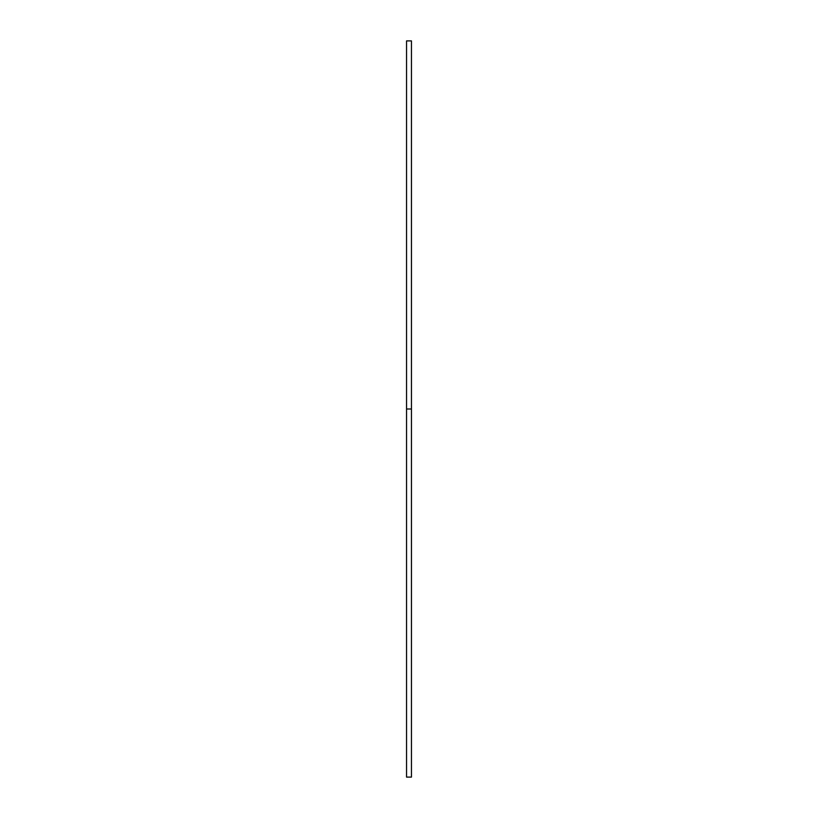 <?xml version="1.0" encoding="UTF-8"?>
<svg xmlns="http://www.w3.org/2000/svg" width="818" height="818" viewBox="0 0 818 818"><rect width="100%" height="100%" fill="white"/><g stroke="black" fill="none" stroke-linecap="round" stroke-linejoin="round"><path stroke-width="1.23" d="M406.546 777.1L406.546 40.9L406.546 777.1L411.454 777.1L411.454 409L406.546 409L411.454 409L411.454 40.9L411.454 777.1M406.546 40.9L411.454 40.9"/></g></svg>
